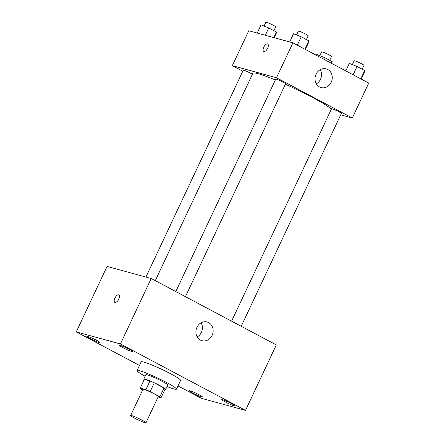 <?xml version="1.0" encoding="UTF-8"?>
<svg xmlns="http://www.w3.org/2000/svg" width="445" height="445" viewBox="0 0 445 445"><rect width="100%" height="100%" fill="white"/><g stroke="black" fill="none" stroke-linecap="round" stroke-linejoin="round"><path stroke-width="0.67" d="M144.936 422.661A8.477 0.779 25.2 0 1 136.142 418.956A8.477 0.779 25.2 0 1 130.63 415.53A8.477 0.779 25.2 0 1 138.634 418.439A8.477 0.779 25.2 0 1 145.971 422.75A8.477 0.779 25.2 0 1 144.936 422.661M130.63 415.53L142.951 389.347A8.477 0.779 25.2 0 1 150.955 392.251A8.477 0.779 25.2 0 1 158.292 396.567L145.971 422.75M140.208 388.157L144.314 379.429L149.982 380.976A11.509 1.057 25.2 0 1 154.282 382.856L164.005 388.018L159.9 396.745L150.176 391.583A11.509 1.057 25.2 0 0 145.871 389.709L140.208 388.157A11.509 1.057 25.2 0 0 141.343 389.169L142.7 389.887M158.109 396.957L161.034 397.758A11.509 1.057 25.2 0 0 159.9 396.745M164.005 388.018A11.509 1.057 25.2 0 1 165.145 389.03L161.034 397.758M164.95 389.431A12.11 1.113 -154.8 0 0 165.685 389.386A12.11 1.113 -154.8 0 0 155.205 383.223A12.11 1.113 -154.8 0 0 143.774 379.073A12.11 1.113 -154.8 0 0 144.202 379.668M143.774 379.073L145.827 374.707A12.11 1.113 25.2 0 1 157.257 378.856A12.11 1.113 25.2 0 1 167.737 385.02L165.685 389.386M154.282 382.856L150.176 391.583M149.982 380.976L145.871 389.709M145.12 376.214A21.794 2.002 25.2 0 1 137.06 370.585A21.794 2.002 25.2 0 1 157.636 378.055A21.794 2.002 25.2 0 1 176.504 389.147A21.794 2.002 25.2 0 1 173.839 388.919A21.794 2.002 25.2 0 1 167.031 386.527M137.06 370.585L141.171 361.857A21.794 2.002 25.2 0 1 161.741 369.328A21.794 2.002 25.2 0 1 180.614 380.414L176.504 389.147M129.278 349.319A7.265 0.667 25.2 0 1 132.538 351.505A7.265 0.667 25.2 0 1 125.679 349.014A7.265 0.667 25.2 0 1 119.388 345.32A7.265 0.667 25.2 0 1 129.278 349.319M231.623 403.654A7.265 0.667 25.2 0 1 234.888 405.846A7.265 0.667 25.2 0 1 228.029 403.354A7.265 0.667 25.2 0 1 221.738 399.655A7.265 0.667 25.2 0 1 231.623 403.654M199.126 394.765A7.265 0.667 25.2 0 1 202.392 396.951A7.265 0.667 25.2 0 1 195.533 394.459A7.265 0.667 25.2 0 1 189.242 390.766A7.265 0.667 25.2 0 1 199.126 394.765M96.776 340.425A7.265 0.667 25.2 0 1 100.042 342.617A7.265 0.667 25.2 0 1 93.183 340.125A7.265 0.667 25.2 0 1 86.892 336.426A7.265 0.667 25.2 0 1 96.776 340.425M178.022 385.915L201.357 398.303L245.512 410.379L120.423 343.968L76.267 331.887L139.48 365.451M245.512 410.379L276.317 344.92L151.222 278.509L120.423 343.968M208.638 322.625A9.69 8.538 -74.7 0 1 212.476 334.507A9.69 8.538 -74.7 0 1 201.974 340.698A9.69 8.538 -74.7 0 1 196.295 329.1A9.69 8.538 -74.7 0 1 207.086 322.008A9.69 8.538 -74.7 0 1 208.638 322.625M201.09 322.803A9.69 8.538 -74.7 0 1 197.218 336.96M151.222 278.509L107.073 266.427L76.267 331.887M115.027 302.472A4.239 1.964 118 0 1 114.838 302.394A4.239 1.964 118 0 1 115.088 297.733A4.239 1.964 118 0 1 118.815 294.907A4.239 1.964 118 0 1 118.665 299.379A4.239 1.964 118 0 1 115.027 302.472M114.838 302.394A4.239 1.964 118 0 1 115.094 297.733A4.239 1.964 118 0 1 118.815 294.907M155.283 280.661L252.877 73.269A43.593 3.999 25.2 0 1 275.366 79.944M285.378 84.25A43.593 3.999 25.2 0 1 331.303 109.286M241.223 326.285L341.393 113.408A5.446 0.501 -154.8 0 0 337.855 111.206A5.446 0.501 -154.8 0 0 332.209 108.825A5.446 0.501 -154.8 0 0 331.542 108.769L231.595 321.173M145.932 277.057L243.248 70.254A5.446 0.501 25.2 0 1 246.969 71.478A5.446 0.501 25.2 0 1 252.41 74.265M175.792 291.553L275.744 79.149A5.446 0.501 25.2 0 1 280.884 81.012A5.446 0.501 25.2 0 1 285.595 83.782L185.42 296.665M340.725 114.827L352.307 117.997L276.49 77.747L232.335 65.665L242.792 71.217M352.307 117.997L368.733 83.082L292.921 42.831L248.766 30.755L232.335 65.665M292.921 42.831L276.49 77.747M331.219 82.258A9.69 8.538 -74.7 0 1 321.084 87.576A9.69 8.538 -74.7 0 1 315.405 75.978A9.69 8.538 -74.7 0 1 326.196 68.886A9.69 8.538 -74.7 0 1 331.219 82.258M263.913 51.52A4.239 1.964 118 0 1 263.724 51.448A4.239 1.964 118 0 1 263.974 46.781A4.239 1.964 118 0 1 267.695 43.96A4.239 1.964 118 0 1 267.545 48.427A4.239 1.964 118 0 1 263.913 51.52M263.724 51.448A4.239 1.964 118 0 1 263.974 46.786A4.239 1.964 118 0 1 267.695 43.96M320.2 69.687A9.69 8.538 -74.7 0 1 320.467 79.316A9.69 8.538 -74.7 0 1 316.323 83.838M361.123 79.043L364.666 71.511L364.7 70.538L357.04 66.472L349.347 63.379L345.804 70.911M364.7 70.538L360.784 78.86M357.04 66.472L353.124 74.793M352.334 64.581L354.131 60.765A5.446 0.501 25.2 0 1 359.271 62.628A5.446 0.501 25.2 0 1 363.982 65.398L362.191 69.209M305.326 49.417L308.863 41.891L308.902 40.912L301.237 36.846L293.544 33.759L289.689 41.952M308.902 40.912L304.981 49.239M301.237 36.846L297.321 45.173M296.537 34.96L298.334 31.139A5.446 0.501 25.2 0 1 303.473 33.008A5.446 0.501 25.2 0 1 308.185 35.778L306.394 39.583M331.775 63.463L332.198 61.644L324.539 57.577L316.846 54.49L316.451 55.325M332.204 61.644L331.43 63.279M324.539 57.577L323.771 59.213M319.838 55.692L321.635 51.876A5.446 0.501 25.2 0 1 326.775 53.739A5.446 0.501 25.2 0 1 331.486 56.509L329.695 60.314M274.159 37.697L276.367 32.997L276.401 32.023L268.741 27.957L261.048 24.864L257.193 33.058M276.401 32.023L273.781 37.597M268.741 27.957L265.298 35.277M264.041 26.066L265.837 22.25A5.446 0.501 25.2 0 1 270.977 24.113A5.446 0.501 25.2 0 1 275.689 26.884L273.897 30.694"/></g></svg>
